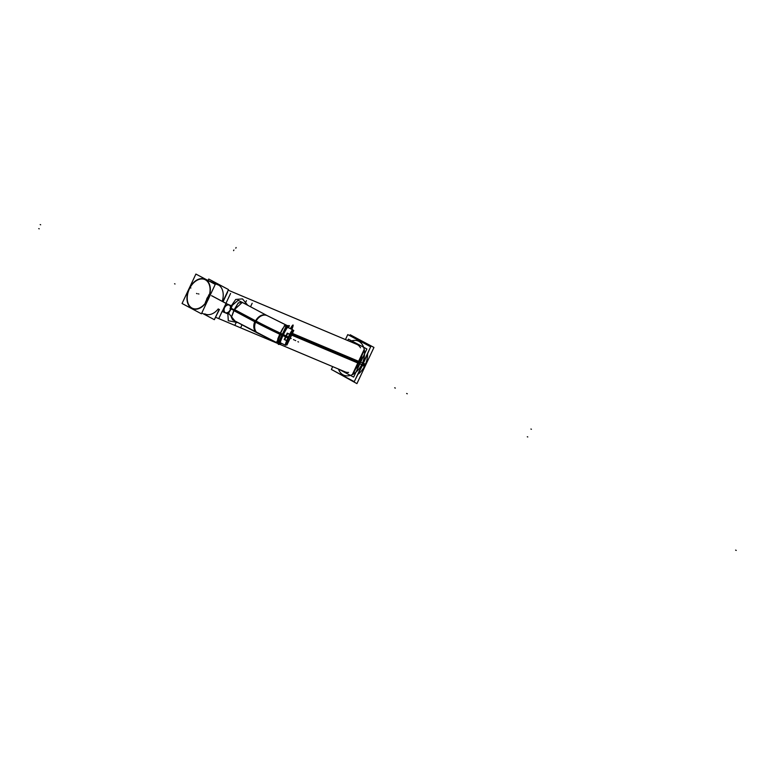 <?xml version="1.0" encoding="UTF-8"?>
<svg xmlns="http://www.w3.org/2000/svg" width="775" height="775" viewBox="0 0 775 775"><rect width="100%" height="100%" fill="white"/><g stroke="black" fill="none" stroke-linecap="round" stroke-linejoin="round"><path stroke-width="1.16" d="M364.986 365.287A19.249 12.923 -67.2 0 0 367.612 354.301A19.249 12.923 -67.2 0 1 364.986 365.287A19.249 12.923 112.8 0 1 358.292 374.102A19.249 12.923 112.8 0 0 364.986 365.287L362.942 364.424A19.249 12.923 -67.2 0 0 364.763 359.368A19.249 12.923 -67.2 0 1 362.942 364.424A19.249 12.923 -67.2 0 1 360.23 369.007A19.249 12.923 -67.2 0 0 362.942 364.424L362.477 364.221M359.988 341.097A19.249 12.923 -67.2 0 1 363.32 342.87A19.249 12.923 -67.2 0 0 361.024 341.455L358.98 340.603M228.654 313.303L234.999 321.063M359.9 362.865A14.938 10.036 112.8 0 1 355.551 368.968A14.938 10.036 112.8 0 0 359.9 362.865A14.938 10.036 -67.2 0 0 361.886 355.493A14.938 10.036 -67.2 0 1 359.9 362.865L292.001 334.248M348.595 372.417A14.938 10.036 112.8 0 1 345.224 371.903L279.988 344.41L345.224 371.903A14.938 10.036 112.8 0 0 348.595 372.417M238.39 302.715L234.002 310L231.405 317.304L234.002 310L230.911 308.518L234.002 310L242.294 302.376L234.002 310L230.911 308.518L234.002 310L242.294 302.376M231.396 317.372L232.713 319.833L231.396 317.372M280.521 343.141A9.959 0.998 -64.5 0 1 279.756 343.984A9.959 0.998 -64.5 0 0 280.521 343.141A9.959 0.998 -64.5 0 1 279.581 343.122A9.959 0.998 -64.5 0 0 279.591 344.013A9.959 0.998 -64.5 0 1 279.581 343.122A9.959 0.998 -64.5 0 0 280.521 343.141A9.959 0.998 -64.5 0 1 279.581 343.122A9.959 0.998 -64.5 0 0 280.521 343.141M280.017 341.62A9.959 0.998 -64.5 0 1 282.778 335.003A9.959 0.998 -64.5 0 1 286.237 328.397A9.959 0.998 -64.5 0 0 282.778 335.003A9.959 0.998 -64.5 0 1 286.237 328.397A9.959 0.998 -64.5 0 0 282.778 335.003A9.959 0.998 -64.5 0 1 286.237 328.397A9.959 0.998 -64.5 0 0 282.778 335.003A9.959 0.998 -64.5 0 0 280.017 341.62A9.959 0.998 -64.5 0 1 282.778 335.003A9.959 0.998 -64.5 0 0 280.017 341.62A9.959 0.998 -64.5 0 1 282.778 335.003A9.959 0.998 -64.5 0 0 280.017 341.62M282.739 334.984L280.317 333.831A9.959 0.998 -64.5 0 1 285.694 324.851L288.155 326.023A9.959 0.998 -64.5 0 0 287.089 327.069A9.959 0.998 -64.5 0 1 288.155 326.023L266.852 315.464A9.959 7.362 -61.9 0 0 255.372 321.392L234.157 310.087M288.232 326.178A9.959 0.998 -64.5 0 1 288.116 327.089A9.959 0.998 -64.5 0 0 288.232 326.178M245.074 303.858L238.128 300.312L231.648 305.873L238.128 300.312L245.074 303.858L238.128 300.312L231.648 305.873L238.128 300.312L245.074 303.858L238.128 300.312L231.648 305.873M360.482 347.801A14.938 10.036 -67.2 0 0 356.82 344.362A14.938 10.036 -67.2 0 1 360.482 347.801M288.649 337.687A7.721 0.775 -64.5 0 1 292.882 330.896L292.882 330.925A7.721 0.775 -64.5 0 1 292.766 331.632A7.721 0.775 -64.5 0 0 288.649 337.687A7.721 0.775 115.5 0 0 286.343 344.623A7.721 0.775 115.5 0 0 286.847 344.061A7.721 0.775 115.5 0 1 288.649 337.687M292.562 331.245A7.149 0.717 -64.5 0 0 288.707 337.687A7.149 0.717 115.5 0 0 286.421 344.158M286.508 344.148A7.149 0.717 115.5 0 0 290.276 337.716A7.149 0.717 -64.5 0 0 292.621 331.312M286.702 340.69A8.535 0.853 115.5 0 0 285.365 344.594A8.535 0.853 115.5 0 1 286.702 340.69M286.343 344.623L285.588 345.146A8.535 0.853 115.5 0 1 285.452 345.214A8.564 0.853 -64.5 0 1 285.297 344.943A8.535 0.853 115.5 0 0 285.403 345.204L280.395 342.821A8.535 0.853 115.5 0 1 280.308 342.589M288.581 337.658L286.76 340.564L284.754 339.615L286.74 340.554L289.666 334.393L288.581 337.658M285.762 336.35L284.754 339.615L287.661 333.444L289.647 334.393L287.661 333.444L285.762 336.35M292.776 330.431A8.535 0.853 -64.5 0 0 289.724 334.277A8.535 0.853 -64.5 0 1 292.737 329.792L287.728 327.399A8.535 0.853 -64.5 0 0 287.496 327.486M287.883 337.958A8.564 0.853 -64.5 0 1 292.785 329.811A8.535 0.853 -64.5 0 1 292.814 329.966M208.213 280.618L218.337 284.89A16.004 10.753 -67.2 0 1 222.241 301.339A16.004 10.753 -67.2 0 0 218.337 284.89A16.004 10.753 -67.2 0 0 217.746 284.609L207.923 280.463M205.569 314.214L205.317 314.108A16.004 10.753 -67.2 0 0 218.279 308.896A16.004 10.753 -67.2 0 1 204.726 313.827M206.809 300.962A4.272 3.158 -61.9 0 1 208.853 296.593A4.272 3.158 -61.9 0 0 206.809 300.962M225.331 312.645A4.272 3.158 118.1 0 0 229.943 310.262A4.272 3.158 118.1 0 0 229.322 305.118A4.272 3.158 118.1 0 1 229.943 310.262A4.272 3.158 118.1 0 1 225.331 312.645A4.272 3.158 -61.9 0 1 225.138 312.558A4.272 3.158 -61.9 0 1 224.295 307.433A4.272 3.158 -61.9 0 1 228.964 304.933A4.272 3.158 118.1 0 1 229.158 305.021A4.272 3.158 118.1 0 0 228.964 304.933A4.272 3.158 -61.9 0 0 224.237 307.559A4.272 3.158 -61.9 0 0 225.331 312.645M333.347 370.518L356.926 383.625L373.957 347.433L350.174 334.761L349.757 335.653M360.336 368.784A19.249 12.923 -67.2 0 0 363.388 363.301L365.519 364.202M332.707 366.623L331.371 369.462L354.272 381.668L370.683 346.793L347.772 334.597L345.437 339.566M352.925 374.538L364.483 349.99M355.144 379.818L361.683 366.904M364.056 361.857L369.937 348.372M364.657 359.61A19.249 12.923 -67.2 0 1 362.361 365.49L364.492 366.381M252.175 303.257L250.528 306.764M242.032 324.812L240.831 327.36M278.312 342.879L286.033 326.459M280.618 342.928A8.719 0.872 115.5 0 1 280.376 343.015A8.719 0.872 115.5 0 1 283.408 334.635L280.327 333.143A9.959 0.998 115.5 0 0 277.702 339.188A9.959 0.998 115.5 0 1 280.327 333.143L283.301 334.558A9.959 0.998 115.5 0 0 279.843 344.139A9.959 0.998 115.5 0 0 280.918 343.073A9.959 0.998 115.5 0 1 279.843 344.139A9.959 0.998 115.5 0 1 283.301 334.558M287.147 325.616L278.312 344.381L280.589 344.42L281.17 343.189L280.589 344.42L278.312 344.381L287.147 325.616L289.424 325.655L288.746 327.098L289.424 325.655L287.147 325.616M277.014 341.223A9.959 0.998 115.5 0 0 276.869 342.715A9.959 0.998 115.5 0 1 277.014 341.223M288.261 327.651A9.959 0.998 115.5 0 0 288.407 326.149A9.959 0.998 115.5 0 0 282.768 335.691L279.794 334.267A9.959 0.998 115.5 0 1 282.856 328.232A9.959 0.998 115.5 0 0 279.794 334.267L282.768 335.691A9.959 0.998 115.5 0 1 288.407 326.149A9.959 0.998 115.5 0 1 288.261 327.651M285.433 324.735A9.959 0.998 115.5 0 0 284.067 326.236A9.959 0.998 115.5 0 1 285.433 324.735M286.13 325.064L266.571 315.318L286.13 325.064M254.742 321.761A43.526 1.967 25.2 0 0 280.627 334.664A43.526 1.967 25.2 0 1 254.742 321.761M255.275 320.627A9.959 7.459 118.1 0 0 257.184 332.882L277.576 343.054A9.959 0.853 115.4 0 1 277.896 341.242A9.959 0.853 115.4 0 0 277.576 343.054L257.184 332.882A9.959 7.459 118.1 0 1 255.275 320.627A43.526 1.967 25.2 0 0 281.16 333.541A9.959 0.853 115.4 0 0 277.944 341.116A9.959 0.853 115.4 0 1 281.16 333.541A43.526 1.967 25.2 0 1 255.275 320.627M256.137 321.092L234.428 309.525L256.137 321.092A9.959 7.362 118.1 0 0 257.978 333.308A9.959 7.362 118.1 0 0 258.065 333.347A9.959 7.362 118.1 0 1 257.978 333.308L233.362 320.191L257.978 333.308A9.959 7.362 118.1 0 1 256.137 321.092M227.85 313.894L228.305 320.724L237.954 322.642L228.305 320.724L227.85 313.894M230.33 307.878L234.302 309.787L231.657 316.752L234.302 309.787L230.33 307.878M231.58 317.44L232.578 319.746L231.58 317.44M292.407 333.405L362.468 362.923L292.407 333.405M291.603 335.1L361.683 364.628L291.603 335.1M247.758 305.292L242.594 299.005L247.758 305.292M242.381 298.888L235.716 299.46L231.376 305.767L235.716 299.46L242.381 298.888M242.827 302.667L241.839 302.163L242.827 302.667M241.713 302.114L238.206 303.18L241.713 302.114M237.857 303.577L234.021 310.387L230.02 308.528L234.021 310.387L237.857 303.577M267.346 315.725A9.959 7.362 118.1 0 0 255.605 322.226L233.895 310.649L255.605 322.226A9.959 7.362 118.1 0 1 267.346 315.725L241.752 302.085L267.346 315.725M214.869 318.651L219.228 309.399L214.869 318.651M222.861 301.669L228.073 290.499L222.861 301.669M246.45 300.661L244.968 303.8M236.482 321.848L235.116 324.764M353.632 377.115L366.875 348.983L348.411 339.14L347.752 340.545L348.411 339.14L366.875 348.983L353.632 377.115L338.627 369.123L353.632 377.115M352.412 374.451L364.056 349.699M287.951 327.505A8.719 0.872 115.5 0 0 287.874 327.273A8.719 0.872 115.5 0 0 282.943 335.623L282.827 335.565M230.582 293.463L225.951 303.316M222.309 311.046L218.938 318.215M289.056 340.525L286.953 344.972L285.19 344.943L292.03 330.421L293.793 330.45L291.632 335.032M285.326 344.672A8.564 0.853 -64.5 0 1 288.348 336.989L288.823 337.232M286.905 344.013A7.692 0.765 -64.5 0 1 286.372 344.604A7.692 0.765 -64.5 0 1 288.872 337.251L289.046 337.348A7.149 0.717 -64.5 0 0 286.556 344.216A7.149 0.717 -64.5 0 0 290.606 337.377M283.408 334.635L288.348 336.989M285.946 344.952A8.535 0.853 -64.5 0 1 285.5 345.253A8.535 0.853 -64.5 0 1 285.423 344.952M285.578 344.129A8.535 0.853 -64.5 0 1 288.465 337.048M282.943 335.604L288.009 338.016A8.535 0.853 -64.5 0 1 291.778 330.944M292.156 330.421A8.535 0.853 -64.5 0 1 292.843 329.84A8.535 0.853 -64.5 0 1 292.882 330.441M288.455 338.123A7.692 0.765 -64.5 0 1 292.882 330.925A7.692 0.765 -64.5 0 1 292.756 331.71M287.67 333.298L290.141 334.471M284.648 339.712L287.118 340.884M287.728 333.327L287.254 333.134L284.231 339.547L284.716 339.741M281.257 343.151L279.31 343.122L286.866 327.069L288.813 327.098L288.494 327.767M288.523 338.094L288.658 338.162A7.149 0.717 -64.5 0 1 292.708 331.312A7.149 0.717 -64.5 0 1 290.228 338.181M215.731 316.839L219.432 309.516M223.064 301.775L227.579 292.194M219.18 285.345L209.114 281.102M204.852 279.174A16.004 10.753 112.8 0 1 204.862 279.174A16.004 10.753 112.8 0 1 208.562 298.104A16.004 10.753 112.8 0 1 192.432 308.683A16.004 10.753 112.8 0 1 192.432 308.683A16.004 10.753 112.8 0 1 188.742 289.753A16.004 10.753 112.8 0 1 204.862 279.174A16.004 10.753 112.8 0 1 206.043 279.804M201.413 313.807L182.057 303.49L195.901 274.059L215.266 284.377L201.413 313.807M192.432 308.683A16.004 10.753 112.8 0 1 191.26 308.053M219.189 309.38L214.346 319.678L201.8 312.993M222.822 301.649L228.499 289.579L208.717 279.039L208.029 280.511M205.317 302.512L209.095 294.49M211.527 295.672L227.036 303.936M229.119 305.04A4.272 3.158 -61.9 0 1 229.497 305.205A4.272 3.158 -61.9 0 1 230.272 310.446A4.272 3.158 -61.9 0 1 225.496 312.742M206.508 299.993A4.272 3.158 -61.9 0 1 207.942 296.951M227.404 304.091L212.243 296.011M225.854 312.897A4.272 3.158 -61.9 0 1 225.477 312.732A4.272 3.158 -61.9 0 1 224.692 307.491A4.272 3.158 -61.9 0 1 229.477 305.195M229.448 311.618L228.296 314.078L222.231 311.521L226.009 303.5L232.064 306.057L230.882 308.576M362.032 363.998A18.532 12.448 -67.2 0 0 364.357 350.242A18.532 12.448 -67.2 0 1 362.032 363.998A18.532 12.448 -67.2 0 1 353.08 374.218A18.532 12.448 -67.2 0 0 362.032 363.998M364.298 349.893A18.532 12.448 -67.2 0 0 350.038 341.504A18.532 12.448 -67.2 0 1 364.298 349.893M338.433 369.036A18.532 12.448 -67.2 0 0 352.693 374.422A18.532 12.448 -67.2 0 1 338.433 369.036M359.949 341.077A19.249 12.923 -67.2 0 0 359.435 340.806A19.249 12.923 -67.2 0 1 359.949 341.077M362.429 364.327L362.933 364.55M287.089 327.069A9.959 0.998 -64.5 0 1 288.116 327.089A9.959 0.998 -64.5 0 0 287.089 327.069A9.959 0.998 -64.5 0 1 288.116 327.089A9.959 0.998 -64.5 0 0 287.089 327.069M255.372 321.392A9.959 7.362 -61.9 0 0 257.484 333.047L277.13 342.841A9.959 0.998 -64.5 0 1 277.188 341.668A9.959 0.998 -64.5 0 0 277.13 342.841L232.897 319.939L257.484 333.047A9.959 7.362 -61.9 0 1 255.372 321.392A9.959 7.362 -61.9 0 1 266.852 315.464L285.694 324.851A9.959 0.998 -64.5 0 0 280.317 333.831A9.959 0.998 -64.5 0 0 277.247 341.446A9.959 0.998 -64.5 0 1 280.317 333.831A9.959 0.998 -64.5 0 1 284.609 325.936A9.959 0.998 -64.5 0 1 285.558 326.294A9.959 0.998 -64.5 0 0 284.609 325.936A9.959 0.998 -64.5 0 0 280.317 333.831A43.545 1.967 -154.8 0 1 255.866 321.654A43.545 1.967 -154.8 0 0 280.317 333.831A9.959 0.998 -64.5 0 1 284.609 325.936A9.959 0.998 -64.5 0 1 285.558 326.294A9.959 0.998 -64.5 0 0 284.609 325.936A9.959 0.998 -64.5 0 0 280.317 333.831A43.545 1.967 -154.8 0 1 255.866 321.654M290.635 328.784A7.827 0.785 -64.5 0 1 291.642 329.268M283.166 335.129L285.743 336.34M290.383 328.668A9.959 0.998 -64.5 0 1 291.884 329.385A9.959 0.998 -64.5 0 0 290.383 328.668A9.959 0.998 -64.5 0 1 291.884 329.385M531.408 429.253L530.923 429.04M40.164 224.585L40.658 224.789M38.75 228.615L39.234 228.819M527.775 436.964L527.291 436.761M407.282 393.778L406.642 393.477L407.282 393.778M288.707 337.687A7.149 0.717 -64.5 0 1 292.533 331.235A7.149 0.717 -64.5 0 1 290.276 337.716A7.149 0.717 115.5 0 1 286.45 344.158A7.149 0.717 115.5 0 1 288.707 337.687M285.316 344.943A8.535 0.853 115.5 0 0 285.801 344.952M293.493 339.605L294.132 339.905L293.493 339.605M290.577 338.22L291.216 338.52L290.577 338.22M295.062 340.351L295.701 340.651L295.062 340.351M298.54 342.007L297.9 341.698L298.54 342.007M395.337 388.091L394.698 387.791L395.337 388.091M735.611 550.114L736.25 550.415L735.611 550.114M197.17 293.744L196.53 293.434L197.17 293.744M205.317 279.785A15.655 10.511 -67.2 0 0 189.362 288.978A15.655 10.511 -67.2 0 0 192.006 308.082A15.655 10.511 -67.2 0 0 207.962 298.888A15.655 10.511 -67.2 0 0 205.317 279.785A15.655 10.511 -67.2 0 0 189.362 288.978A15.655 10.511 -67.2 0 0 192.006 308.082A15.655 10.511 -67.2 0 0 207.962 298.888A15.655 10.511 -67.2 0 0 205.317 279.785M207.555 300.758A16.004 10.753 -67.2 0 0 209.143 297.377A16.004 10.753 -67.2 0 1 207.555 300.758M198.904 294.035L198.419 293.832L198.904 294.035M190.427 287.796L190.912 288M233.885 250.015L233.585 250.654M236.113 247.525L235.813 248.165M174.559 283.776L175.043 283.979L174.559 283.776M227.307 304.042L212.059 295.924M230.911 308.518L234.002 310M278.583 343.819L215.528 317.256L278.583 343.819M228.218 290.179L359.6 345.534L228.218 290.179M242.265 302.366L266.852 315.464L242.265 302.366M358.941 340.583L361.063 341.475M278.69 343.587L276.869 342.715L278.69 343.587M285.568 345.166L286.372 344.604M280.288 342.773L285.5 345.253M287.632 327.36L292.843 329.84"/></g></svg>
